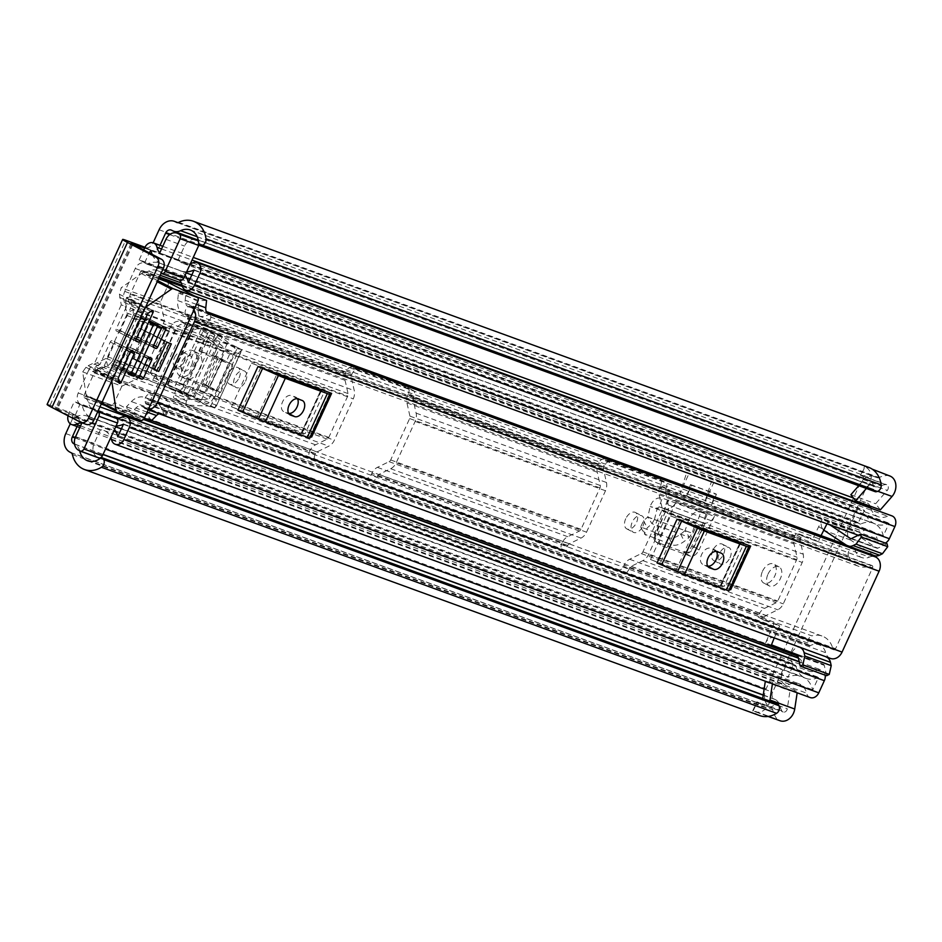 <?xml version="1.0" encoding="UTF-8"?>
<svg xmlns="http://www.w3.org/2000/svg" width="942" height="942" viewBox="0 0 942 942"><rect width="100%" height="100%" fill="white"/><g stroke="black" fill="none" stroke-linecap="round" stroke-linejoin="round"><path stroke-width="0.71" stroke-dasharray="4.71 3.53" d="M245.591 381.192A9.267 5.676 117.4 0 0 244.496 371.007A9.267 5.676 117.4 0 0 234.864 377.283A9.267 5.676 117.4 0 0 235.971 387.468A9.267 5.676 117.4 0 0 245.591 381.192M239.08 377.824A9.267 5.676 117.4 0 0 237.985 367.639A9.267 5.676 117.4 0 0 228.364 373.915A9.267 5.676 117.4 0 0 229.459 384.101A9.267 5.676 117.4 0 0 239.08 377.824M704.628 502.51L679.889 493.49L689.049 473.473L713.801 482.492L704.628 502.51L711.551 481.327L686.8 472.307L679.889 493.49M144.585 248.111L152.592 251.031L144.986 247.263M146.092 247.664A7.136 4.369 117.4 0 0 153.122 242.8M889.79 475.569A27.094 21.348 -70 0 0 879.074 477.57A3.568 2.814 110 0 1 877.132 477.712A3.568 2.814 110 0 1 876.872 477.606L875.777 477.029A14.613 11.516 -70 0 0 874.706 476.558A14.613 11.516 -70 0 0 859.445 484.989L766.129 688.814A14.613 11.516 -70 0 0 770.309 707.383L771.416 707.948A3.568 2.814 110 0 1 772.746 709.809A27.094 21.348 -70 0 0 777.88 720.018M71.71 420.638A7.136 4.369 117.4 0 0 70.862 412.796A7.136 4.369 117.4 0 0 70.544 412.667L77.056 416.034A7.136 4.369 -62.6 0 1 77.374 416.176A7.136 4.369 -62.6 0 1 78.21 424.006L71.71 420.638L70.261 423.806M47.1 404.448A14.613 0.907 -155.4 0 1 50.126 405.225L70.544 412.667M647.519 516.946L692.146 533.172L647.837 517.205L650.145 506.525C652.688 499.896 656.727 497.093 662.25 498.118L706.064 513.991A1.778 1.401 -70 0 0 707.913 512.954L703.38 522.857A11.057 8.713 -70 0 0 714.413 516.322L675.85 502.263A11.057 8.713 110 0 1 664.817 508.798L669.35 498.895A1.778 1.401 110 0 1 667.501 499.931L664.416 508.668L702.979 522.728A11.057 8.713 -70 0 0 703.38 522.857L704.851 523.693L694.219 546.925C691.687 551.623 688.767 553.672 685.47 553.06L690.262 556.145C693.559 556.746 696.468 554.697 698.999 549.998L694.219 546.925M685.081 530.64L680.654 534.173C676.215 537.399 672.329 538.636 668.997 537.894L640.666 526.931L643.61 520.679L647.719 517.017L651.958 523.681L689.356 537.305L685.081 530.64L688.531 520.514L695.655 522.221L697.681 520.891L659.164 506.855L662.25 498.118L700.766 512.154L697.681 520.891L702.979 522.728L706.064 513.991L700.766 512.154C695.231 511.117 691.145 513.908 688.531 520.514L650.145 506.525L657.269 508.233L659.164 506.855L664.416 508.668A11.057 8.713 110 0 0 664.817 508.798L654.808 532.654C653.147 537.411 653.677 540.555 656.421 542.074L683.256 551.859C686.412 552.483 689.261 550.575 691.805 546.125L703.344 522.916M712.764 550.446A9.267 5.676 117.4 0 0 713.859 560.631A9.267 5.676 117.4 0 0 723.491 554.355A9.267 5.676 117.4 0 0 722.384 544.17A9.267 5.676 117.4 0 0 712.764 550.446M625.735 518.724A9.267 5.676 117.4 0 0 626.842 528.921A9.267 5.676 117.4 0 0 636.462 522.633A9.267 5.676 117.4 0 0 635.355 512.448A9.267 5.676 117.4 0 0 625.735 518.724M194.723 396.947L159.504 380.78C155.936 378.519 155.041 374.975 156.808 370.135L175.424 329.5C177.967 325.096 181.3 323.33 185.409 324.201L193.522 326.898L187.894 323.907L161.588 381.357L154.653 378.048C151.097 375.787 150.19 372.243 151.956 367.404L170.573 326.768C173.116 322.364 176.448 320.598 180.558 321.469L187.964 323.754L194.346 327.133L208.959 330.724L222.43 336.447L194.723 396.947L164.803 386.008L171.267 389.399L201.235 400.315L228.93 339.815L217.025 334.481L192.933 325.697L198.962 328.899L228.93 339.815M184.055 331.902L163.755 376.223L169.795 379.426L190.084 335.105L184.055 331.902C186.61 327.145 189.577 325.084 192.933 325.697M169.795 379.426C167.888 384.418 168.382 387.751 171.267 389.399L165.227 386.196C162.342 384.548 161.847 381.227 163.755 376.223M642.962 526.001A9.267 5.676 117.4 0 0 641.867 515.816A9.267 5.676 117.4 0 0 632.247 522.103A9.267 5.676 117.4 0 0 633.342 532.289A9.267 5.676 117.4 0 0 642.962 526.001M729.991 557.723A9.267 5.676 117.4 0 0 728.896 547.538A9.267 5.676 117.4 0 0 719.264 553.814A9.267 5.676 117.4 0 0 720.371 563.999A9.267 5.676 117.4 0 0 729.991 557.723M198.962 328.899C195.606 328.275 192.651 330.348 190.084 335.105M691.699 485.26L690.474 484.612L686.671 496.257L691.699 485.26L716.45 494.267L715.213 493.632L711.41 505.277L716.45 494.267M686.671 496.257L711.41 505.277M675.85 502.263L660.436 535.939C658.552 540.885 659.023 544.17 661.861 545.795L657.857 543.004C655.114 541.473 654.584 538.341 656.256 533.572L666.288 509.646L655.656 532.866L660.436 535.939M714.413 516.322L698.999 549.998M690.262 556.145L661.861 545.795L657.069 542.71C654.243 541.085 653.772 537.811 655.656 532.866M77.056 416.034L56.638 408.592L132.01 243.966M77.056 426.538L78.21 424.006M880.381 509.834L875.613 503.758L887.27 490.382A3.568 2.814 -70 0 0 887.941 489.345A3.568 2.814 -70 0 0 886.658 484.706A3.568 2.814 -70 0 0 885.668 484.577A17.827 14.048 -70 0 0 880.923 485.919A12.835 10.115 110 0 1 873.964 486.425A12.835 10.115 110 0 1 873.022 486.013L871.927 485.448A5.346 4.215 -70 0 0 871.538 485.271A5.346 4.215 -70 0 0 865.945 488.356L841.442 541.885M840.982 542.875L772.628 692.182A5.346 4.215 -70 0 0 774.159 698.976L775.266 699.541A12.835 10.115 110 0 1 780.058 706.217A17.827 14.048 -70 0 0 782.001 711.01A3.568 2.814 -70 0 0 783.202 712.022A3.568 2.814 -70 0 0 786.935 709.974A3.568 2.814 -70 0 0 787.288 708.773L789.997 690.757L797.438 691.004L797.168 692.806M153.923 243.083L159.681 246.062L160.034 245.309M159.681 246.062A7.136 4.369 -62.6 0 1 152.592 251.031M777.904 719.959L778.045 719.664A12.835 10.115 110 0 0 780.035 720.736M769.779 701.072A12.835 10.115 110 0 1 768.696 704.322A12.835 10.115 110 0 1 755.284 711.716A12.835 10.115 110 0 1 753.294 710.645L778.045 719.664M753.294 710.645L757.25 702.002A3.568 2.814 -70 0 0 758.463 703.003A3.568 2.814 -70 0 0 762.184 700.954A3.568 2.814 -70 0 0 762.537 699.753L762.726 698.505M858.763 485.683L862.531 481.362A3.568 2.814 -70 0 0 863.19 480.326A3.568 2.814 -70 0 0 861.906 475.686A3.568 2.814 -70 0 0 860.929 475.557L864.886 466.902A12.835 10.115 110 0 1 865.086 466.973A12.835 10.115 110 0 1 869.702 483.693A12.835 10.115 110 0 1 867.299 487.438L866.404 488.462M885.668 484.577L860.517 475.404A17.827 14.048 110 0 1 865.439 476.04A17.827 14.048 110 0 1 873.858 489.428L198.68 243.472M782.001 711.01L756.838 701.849A17.827 14.048 110 0 0 762.879 706.889A17.827 14.048 110 0 0 775.454 704.369L775.537 704.31A2.85 2.249 110 0 1 777.55 703.909M79.681 450.794A12.835 10.115 -70 0 0 74.924 444.318L74.548 444.118M860.517 475.404L864.638 466.408A27.094 21.348 110 0 1 868.606 467.326M864.638 466.408L872.245 469.175M759.699 715.59A27.094 21.348 110 0 1 752.717 710.845L756.838 701.849M768.095 716.45L752.717 710.845M132.846 244.402L57.297 409.405L55.531 408.31L56.638 408.592M57.297 409.405L85.828 424.171L80.47 422.216M875.212 491.677A2.85 2.249 110 0 1 873.87 489.534M766.965 681.796L772.687 681.996L797.438 691.004M772.687 681.996L772.416 683.786M765.245 681.737L789.997 690.757M850.861 494.738L875.613 503.758M683.256 551.859L685.47 553.06M664.781 508.868L666.288 509.646M684.693 552.777C687.837 553.401 690.686 551.494 693.23 547.055L704.851 523.693M654.454 519.431L657.269 508.233L695.655 522.221L692.146 533.172L689.356 537.305L684.339 541.32C679.9 544.547 676.015 545.783 672.682 545.041L644.352 534.079L647.295 527.826L651.958 523.681L654.454 519.431M645.765 535.233L642.079 528.085M690.474 484.612L715.213 493.632M689.049 473.473L686.8 472.307M713.801 482.492L711.551 481.327M217.849 334.905L190.154 395.404L201.235 400.315M190.154 395.404L167.947 384.807L194.346 327.133L193.522 326.898L167.17 384.442L167.947 384.807L161.518 381.51M222.43 336.447L217.025 334.481M187.964 323.754L202.035 327.204L174.458 387.433L181.382 390.954L208.959 330.724L202.035 327.204L221.605 336.035M165.757 383.653L167.947 384.807M154.653 378.048L159.504 380.78L154.653 378.048M730.674 589.774L657.033 562.939M311.625 437.064L237.985 410.229M650.533 559.572L670.527 515.898L744.156 542.733L724.163 586.407A17.827 1.107 24.6 0 0 720.465 585.465A17.827 1.107 24.6 0 0 720.465 585.512L720.606 586.795L719.865 586.607L677.851 571.299L660.083 563.504A17.827 1.107 24.6 0 0 650.533 559.572L724.163 586.407M207.958 313.662A7.136 5.617 -70 0 0 209.124 314.287A7.136 5.617 -70 0 0 209.607 314.44L211.008 314.769L206.993 323.553A16.697 13.153 -70 0 1 206.086 323.271A16.697 13.153 -70 0 1 198.291 308.034L177.673 300.522A16.697 13.153 -70 0 0 185.468 315.758A16.697 13.153 -70 0 0 186.363 316.041L208.017 323.93A24.421 19.24 -70 0 1 195.43 324.601A24.421 19.24 -70 0 1 185.48 314.298L848.495 555.921A24.421 19.24 -70 0 0 858.445 566.224A24.421 19.24 -70 0 0 871.032 565.553A1.778 1.401 110 0 1 872.586 567.838L835.566 648.708A1.778 1.401 110 0 1 832.916 648.814A24.421 19.24 -70 0 0 822.178 636.074A24.421 19.24 -70 0 0 811.886 635.885L148.871 394.262A24.421 19.24 -70 0 1 159.163 394.451L822.178 636.074M186.363 316.041A1.778 1.401 110 0 1 187.929 318.314L150.897 399.196A1.778 1.401 110 0 1 148.247 399.29L168.865 406.803L164.85 415.587L143.125 407.109A7.136 5.617 110 0 0 141.7 406.273A7.136 5.617 110 0 0 135.836 408.027L130.844 413.232L126.405 406.803L131.397 401.586A16.697 13.153 110 0 1 145.115 397.489A16.697 13.153 110 0 1 148.247 399.29M231.485 406.862L251.479 363.176L325.108 390.012L305.114 433.697A17.827 1.107 24.6 0 0 301.416 432.755A17.827 1.107 24.6 0 0 301.416 432.79L301.558 434.074L300.816 433.885L258.803 418.578L241.034 410.794A17.827 1.107 24.6 0 0 231.485 406.862L305.114 433.697M871.032 565.553L208.017 323.93L212.044 315.146A11.057 8.713 110 0 0 206.416 315.476L869.431 557.099A11.057 8.713 110 0 1 875.13 556.804M151.474 420.744L147.023 414.315L152.015 409.111A16.697 13.153 110 0 1 165.733 405.001A16.697 13.153 110 0 1 168.865 406.803L169.901 407.18A24.421 19.24 -70 0 0 159.163 394.451M159.163 413.785A7.136 5.617 110 0 1 162.318 413.785A7.136 5.617 110 0 1 163.743 414.633L165.886 415.964L169.901 407.18L832.916 648.814M854.912 549.433A15.154 11.94 -70 0 0 861.624 557.511A15.154 11.94 -70 0 0 869.431 557.099M185.48 314.298A5.346 4.215 110 0 1 188.553 306.656L189.99 306.02A1.778 1.401 110 0 1 191.721 307.01A15.154 11.94 -70 0 0 198.609 315.888A15.154 11.94 -70 0 0 206.416 315.476M830.526 658.446A11.057 8.713 110 0 1 825.663 652.688A15.154 11.94 -70 0 0 819.01 644.775A15.154 11.94 -70 0 0 810.344 645.611A1.778 1.401 110 0 1 808.53 644.775L808.118 643.174A5.346 4.215 110 0 1 811.886 635.885M165.886 415.964A11.057 8.713 110 0 1 162.648 411.053A15.154 11.94 -70 0 0 155.995 403.152A15.154 11.94 -70 0 0 147.329 403.977A1.778 1.401 110 0 1 145.527 403.141L145.103 401.551A5.346 4.215 110 0 1 148.871 394.262M848.495 555.921A5.346 4.215 110 0 1 851.568 548.279L853.005 547.643A1.778 1.401 110 0 1 854.688 548.444M196.466 304.384L185.174 300.274A7.136 5.617 -70 0 0 188.506 306.774A7.136 5.617 -70 0 0 188.989 306.927L190.39 307.257A11.057 8.713 110 0 1 190.461 307.28A11.057 8.713 110 0 1 193.911 309.977M185.174 300.274L185.951 292.88L178.45 293.127L177.673 300.522M148.412 409.346A11.057 8.713 110 0 1 145.857 408.934A11.057 8.713 110 0 1 144.232 408.074M144.373 418.154L130.844 413.232M147.023 414.315L126.405 406.803M194.417 295.965L185.951 292.88M198.291 308.034L199.068 300.639L178.45 293.127M206.569 300.392L199.068 300.639M740.459 541.838A17.827 1.107 -155.4 0 1 740.459 541.791L740.518 542.404M687.177 522.963L680.089 519.831L660.083 563.504M670.527 515.898A17.827 1.107 -155.4 0 1 680.089 519.831M740.459 541.791A17.827 1.107 -155.4 0 1 744.156 542.733M716.556 551.517A8.914 5.464 117.4 0 0 715.013 549.951A8.914 5.464 117.4 0 0 714.625 549.775L710.503 548.279A8.914 5.464 117.4 0 0 701.79 554.167A8.914 5.464 117.4 0 0 702.697 564.282A8.914 5.464 117.4 0 0 703.097 564.446L707.218 565.954A8.914 5.464 117.4 0 0 707.666 566.083M729.603 589.421L728.896 589.327L729.037 590.622M268.129 370.241L261.04 367.109L241.034 410.794M251.479 363.176A17.827 1.107 -155.4 0 1 261.04 367.109M321.41 389.117A17.827 1.107 -155.4 0 1 321.41 389.07A17.827 1.107 -155.4 0 1 325.108 390.012M297.507 398.796A8.914 5.464 117.4 0 0 295.965 397.23A8.914 5.464 117.4 0 0 295.576 397.065L291.455 395.558A8.914 5.464 117.4 0 0 282.741 401.445A8.914 5.464 117.4 0 0 283.648 411.56A8.914 5.464 117.4 0 0 284.048 411.736L288.17 413.232A8.914 5.464 117.4 0 0 288.617 413.361M310.554 436.699L309.847 436.605L309.989 437.9M762.502 571.288A10.692 6.547 -62.6 0 1 773.606 564.046A10.692 6.547 -62.6 0 1 774.866 575.798A10.692 6.547 -62.6 0 1 763.762 583.051A10.692 6.547 -62.6 0 1 762.502 571.288M768.001 574.149A10.692 6.547 -62.6 0 1 779.105 566.896A10.692 6.547 -62.6 0 1 780.376 578.647A10.692 6.547 -62.6 0 1 769.273 585.9A10.692 6.547 -62.6 0 1 768.001 574.149M586.536 532.171L605.494 490.758A11.057 8.713 -70 0 0 606.471 482.492L603.469 469.222A3.203 2.532 110 0 1 603.751 466.82L604.269 465.713A5.346 3.273 -62.6 0 1 609.58 461.98L665.264 482.28A5.346 3.273 -62.6 0 1 665.499 482.386A5.346 3.273 -62.6 0 1 666.135 488.262L665.629 489.369A3.203 2.532 -70 0 0 665.346 491.771L668.337 505.042A11.057 8.713 110 0 1 667.36 513.308L648.402 554.72A11.057 8.713 110 0 1 642.88 560.631L631.211 566.307A3.203 2.532 -70 0 0 629.609 568.026L629.103 569.145A5.346 3.273 -62.6 0 1 623.792 572.866L568.108 552.577A5.346 3.273 -62.6 0 1 567.873 552.471A5.346 3.273 -62.6 0 1 567.237 546.596L567.743 545.477A3.203 2.532 110 0 1 569.345 543.769L581.014 538.082A11.057 8.713 -70 0 0 586.536 532.171L396.182 462.805A11.057 8.713 110 0 1 390.671 468.716L379.002 474.391A3.203 2.532 -70 0 0 377.401 476.11L376.894 477.229A5.346 3.273 -62.6 0 1 371.572 480.95L315.888 460.662A5.346 3.273 -62.6 0 1 315.652 460.556A5.346 3.273 -62.6 0 1 315.017 454.68L315.535 453.561A3.203 2.532 110 0 1 317.136 451.854L328.793 446.167A11.057 8.713 -70 0 0 334.316 440.255L353.274 398.843A11.057 8.713 -70 0 0 354.251 390.577L351.26 377.306A3.203 2.532 110 0 1 351.543 374.904L352.049 373.797A5.346 3.273 -62.6 0 1 357.371 370.065L413.043 390.365A5.346 3.273 -62.6 0 1 413.279 390.459A5.346 3.273 -62.6 0 1 413.915 396.347L413.408 397.453A3.203 2.532 -70 0 0 413.126 399.855L416.117 413.126A11.057 8.713 110 0 1 415.139 421.392L396.182 462.805M774.23 637.934L779.729 625.924L764.268 620.283A1.778 1.095 -62.6 0 1 764.186 620.248A1.778 1.095 -62.6 0 1 763.974 618.293L764.48 617.187A3.203 2.532 110 0 1 766.082 615.467L777.751 609.78A11.057 8.713 -70 0 0 783.273 603.869L802.231 562.456A11.057 8.713 -70 0 0 803.208 554.19L800.217 540.92A3.203 2.532 110 0 1 800.5 538.518L801.006 537.411A1.778 1.095 -62.6 0 1 802.772 536.163L818.245 541.803L821.071 535.621M152.192 254.422A25.316 19.947 -70 0 0 161.011 263.654L161 263.678A22.643 17.839 -70 0 0 159.587 263.077A22.643 17.839 -70 0 0 147.082 264.078L145.61 263.442A9.267 7.301 -70 0 0 144.938 263.148A9.267 7.301 -70 0 0 135.259 268.482L124.756 291.408A11.057 8.713 -70 0 0 123.779 299.686L126.77 312.944A3.203 2.532 110 0 1 126.487 315.346L107.529 356.759A3.203 2.532 110 0 1 105.928 358.478L94.259 364.154A11.057 8.713 -70 0 0 88.748 370.076L310.024 450.712L309.518 451.83A5.346 3.273 117.4 0 0 310.153 457.706A5.346 3.273 117.4 0 0 310.389 457.812L366.073 478.1A5.346 3.273 117.4 0 0 371.383 474.368L371.89 473.261L562.233 542.627A11.057 8.713 110 0 1 567.755 536.716L579.424 531.041A3.203 2.532 -70 0 0 581.026 529.322L599.983 487.909A3.203 2.532 -70 0 0 600.266 485.507L597.275 472.236A11.057 8.713 110 0 1 598.252 463.97L598.759 462.863L604.269 465.713M413.915 396.347L408.416 393.485L407.91 394.604A11.057 8.713 -70 0 0 406.932 402.87L409.923 416.14A3.203 2.532 110 0 1 409.64 418.542L390.683 459.955A3.203 2.532 110 0 1 389.081 461.662L377.412 467.35A11.057 8.713 -70 0 0 371.89 473.261M666.135 488.262L660.625 485.413L660.118 486.519A11.057 8.713 -70 0 0 659.141 494.785L662.132 508.056A3.203 2.532 110 0 1 661.849 510.458L642.891 551.871A3.203 2.532 110 0 1 641.29 553.578L629.621 559.265A11.057 8.713 -70 0 0 624.11 565.176L758.981 614.325L758.463 615.444A1.778 1.095 117.4 0 0 758.675 617.399A1.778 1.095 117.4 0 0 758.757 617.434L774.23 623.074L765.611 642.927L791.786 653.042A9.267 7.301 -70 0 0 794.447 664.817L795.825 665.653A22.643 17.839 -70 0 0 805.999 678.405A22.643 17.839 -70 0 0 818.504 677.392L812.746 690.003A25.316 19.947 -70 0 0 801.501 676.344A25.316 19.947 -70 0 0 788.054 677.216L793.352 664.499L787.842 661.649L74.3 401.61L79.811 404.459L793.352 664.499M758.981 614.325A11.057 8.713 110 0 1 764.492 608.414L776.161 602.739A3.203 2.532 -70 0 0 777.762 601.02L796.72 559.607A3.203 2.532 -70 0 0 797.003 557.205L794.012 543.934A11.057 8.713 110 0 1 794.989 535.668L795.495 534.561A1.778 1.095 117.4 0 1 797.273 533.313L812.734 538.954L822.166 519.395A8.914 7.018 -70 0 0 822.531 528.756L818.775 526.813M885.327 543.063A8.195 6.464 110 0 1 880.782 543.44A8.195 6.464 110 0 1 877.084 538.812A14.801 11.657 -70 0 0 870.432 530.487A14.801 11.657 -70 0 0 862.26 531.147A8.195 6.464 110 0 1 857.738 531.512A8.195 6.464 110 0 1 857.138 531.241L855.889 530.605A1.425 1.119 -70 0 0 854.3 531.382L827.677 522.245L826.958 523.823M180.028 280.245A3.568 2.814 110 0 1 179.133 279.656L160.576 272.886A14.801 11.657 -70 0 0 156.902 270.448A14.801 11.657 -70 0 0 148.73 271.108A8.195 6.464 110 0 1 144.197 271.473A8.195 6.464 110 0 1 143.596 271.202L142.348 270.566A1.425 1.119 -70 0 0 140.758 271.331L130.267 294.257A3.203 2.532 -70 0 0 129.984 296.659L132.975 309.93A11.057 8.713 110 0 1 131.998 318.196L113.04 359.608A11.057 8.713 110 0 1 107.518 365.531L95.849 371.207A3.203 2.532 -70 0 0 94.247 372.926L83.756 395.852A1.425 1.119 -70 0 0 84.168 397.665L85.404 398.301A8.195 6.464 110 0 1 88.489 402.658A14.801 11.657 -70 0 0 95.142 410.995A14.801 11.657 -70 0 0 97.132 411.477L115.689 418.236A14.801 11.657 110 0 0 115.925 418.272M660.625 485.413A5.346 3.273 117.4 0 0 659.989 479.525A5.346 3.273 117.4 0 0 659.753 479.431L604.069 459.131A5.346 3.273 117.4 0 0 598.759 462.863M858.244 522.763L852.734 519.913L139.192 259.874L144.703 262.724L858.244 522.763L864.391 510.482A25.316 19.947 -70 0 0 875.624 524.141A25.316 19.947 -70 0 0 889.071 523.269L883.302 535.868A22.643 17.839 -70 0 0 873.128 523.116A22.643 17.839 -70 0 0 860.611 524.117L859.151 523.481A9.267 7.301 -70 0 0 858.48 523.187A9.267 7.301 -70 0 0 848.789 528.533L822.166 519.395M408.416 393.485A5.346 3.273 117.4 0 0 407.78 387.609A5.346 3.273 117.4 0 0 407.545 387.515L351.861 367.215A5.346 3.273 117.4 0 0 346.55 370.948L346.044 372.055A11.057 8.713 110 0 0 345.066 380.321L348.057 393.591A3.203 2.532 -70 0 1 347.775 395.993L328.817 437.406A3.203 2.532 -70 0 1 327.215 439.125L315.546 444.801A11.057 8.713 110 0 0 310.024 450.712M88.748 370.076L78.245 393.002A9.267 7.301 -70 0 0 80.906 404.777L82.284 405.613A22.643 17.839 -70 0 0 90.562 417.506L90.55 417.53A25.316 19.947 -70 0 0 87.959 416.305A25.316 19.947 -70 0 0 74.512 417.176L79.811 404.459M562.233 542.627L561.726 543.746A5.346 3.273 117.4 0 0 562.362 549.622A5.346 3.273 117.4 0 0 562.598 549.728L618.282 570.016A5.346 3.273 117.4 0 0 623.592 566.295L624.11 565.176M221.405 358.902L224.596 351.943L204.179 344.501L185.221 385.914L205.639 393.356L208.818 386.397L209.854 386.773L222.442 359.279L216.931 356.429A9.62 0.601 24.6 0 0 216.024 356.111A9.62 0.601 24.6 0 0 214.941 355.911A9.62 0.601 24.6 0 0 218.12 357.889L233.169 364.99L222.665 359.55L209.854 386.773M126.487 315.346L198.668 341.652L179.71 383.064L200.128 390.506L203.307 383.547L204.343 383.924L216.931 356.429M215.906 356.052L219.086 349.093L224.596 351.943L353.274 398.843M127.417 355.888L126.593 355.593L127.5 355.935L124.238 362.847L144.656 370.288L163.614 328.876L169.124 331.725L148.706 324.283L145.515 331.243L144.691 330.936L132.104 358.443L132.928 358.737L129.737 365.696L150.155 373.138L169.124 331.725L204.179 344.501L198.668 341.652L347.775 395.993M145.515 331.243L139.192 328.087L126.593 355.593M171.326 343.912L139.192 328.087M131.998 318.196L148.706 324.283L143.196 321.434L140.017 328.393M132.928 358.737L158.739 371.407M107.529 356.759L124.238 362.847L129.737 365.696L113.04 359.608M208.818 386.397L203.307 383.547M210.066 387.044L220.581 392.484L216.048 390.836L205.533 385.396A9.62 0.601 -155.4 0 1 202.353 383.418A9.62 0.601 -155.4 0 1 203.425 383.606A9.62 0.601 -155.4 0 1 204.343 383.924M328.817 437.406L200.128 390.506L205.639 393.356L334.316 440.255M870.773 508.174A17.474 13.765 -70 0 0 878.321 516.769A17.474 13.765 -70 0 0 887.599 516.169A8.195 6.464 110 0 1 891.956 515.886M190.378 263.713A17.474 13.765 110 0 1 183.337 263.489A17.474 13.765 110 0 1 178.262 259.745L159.704 252.986M810.214 697.563A8.195 6.464 110 0 1 806.576 693.135A17.474 13.765 -70 0 0 798.816 683.715A17.474 13.765 -70 0 0 789.537 684.316A8.195 6.464 110 0 1 785.181 684.598A8.195 6.464 110 0 1 782.225 673.919L787.842 661.649M81.848 423.017L100.405 429.788A17.474 13.765 110 0 1 103.832 430.447A17.474 13.765 110 0 1 110.815 437.477M887.058 543.699L877.932 548.138A1.778 1.401 110 0 1 876.719 548.091L857.762 535.48M856.313 534.526L854.312 533.196A1.072 0.848 110 0 1 854.076 531.865M874.27 555.58A9.62 7.583 110 0 1 872.987 554.932L850.591 540.037A8.914 7.018 110 0 1 848.565 529.015M827.677 522.245A1.072 0.848 -70 0 0 827.924 523.575L829.926 524.906M824.285 529.663L822.531 528.756A8.914 7.018 -70 0 0 823.649 530.005M823.873 529.51L818.362 526.66M792.01 652.547A8.914 7.018 110 0 1 801.324 647.413L774.925 637.793A8.914 7.018 -70 0 1 775.019 637.828L794.459 645.305M797.097 654.725L823.496 664.346L798.651 654.784A1.072 0.848 110 0 1 798.651 654.784L772.252 645.164L798.639 654.784A1.072 0.848 110 0 0 797.65 655.173M820.859 654.926L801.418 647.448A8.914 7.018 110 0 0 801.324 647.413M774.124 638.17L769.013 635.52M774.925 637.793A8.914 7.018 -70 0 0 772.758 637.463A8.914 7.018 -70 0 0 765.611 642.927M774.1 638.217L768.601 635.367M144.703 262.724L149.213 252.88M139.192 259.874L143.702 250.03M97.603 411.595L97.756 411.642A3.568 2.814 -70 0 0 97.603 411.595A3.568 2.814 -70 0 0 97.132 411.477M68.036 415.787A8.195 6.464 110 0 1 68.695 413.879L74.3 401.61M798.416 658.069L798.946 658.34A8.195 6.464 110 0 1 802.031 662.697A14.801 11.657 -70 0 0 808.683 671.034A14.801 11.657 -70 0 0 816.855 670.374A8.195 6.464 110 0 1 821.389 670.009A8.195 6.464 110 0 1 825.18 675.178M852.734 519.913L858.35 507.644A8.195 6.464 110 0 1 866.911 502.922A8.195 6.464 110 0 1 870.137 506.101M186.669 271.814A25.316 19.947 110 0 1 180.652 270.86A25.316 19.947 110 0 1 179.569 270.413L161.011 263.654M161 263.678L179.557 270.436A22.643 17.839 110 0 1 185.115 275.205M90.55 417.53L109.119 424.3A25.316 19.947 110 0 1 114.524 429.375M90.562 417.506L109.131 424.277A22.643 17.839 -70 0 0 111.015 425.125A22.643 17.839 -70 0 0 116.078 425.984M779.729 625.924L774.23 623.074M818.245 541.803L812.734 538.954M823.496 664.346A1.778 1.401 110 0 1 824.274 665.323L797.874 655.703M826.617 675.708L824.274 665.323M100.405 429.788L94.153 443.447A10.692 8.431 -70 0 0 97.226 457.035L79.917 450.924M198.55 241.635A3.568 2.814 110 0 1 199.009 244.696M195.689 239.927A10.692 8.431 -70 0 0 184.514 246.086L178.262 259.745M179.71 383.064L185.221 385.914L150.155 373.138L144.656 370.288L179.71 383.064M216.048 390.836L228.635 363.341M220.581 392.484L233.169 364.99M132.104 358.443L133.929 359.255L146.516 331.761L144.691 330.936M146.516 331.761L166.793 342.252M154.205 369.759L133.929 359.255M191.579 365.225A8.384 5.134 117.4 0 0 190.59 356.017A8.384 5.134 117.4 0 0 181.888 361.693A8.384 5.134 117.4 0 0 182.889 370.901A8.384 5.134 117.4 0 0 191.579 365.225M174.388 357.807A8.384 5.134 -62.6 0 1 183.078 352.131A8.384 5.134 -62.6 0 1 184.079 361.339A8.384 5.134 -62.6 0 1 175.377 367.015A8.384 5.134 -62.6 0 1 174.388 357.807M199.998 369.052A14.26 8.737 117.4 0 0 198.303 353.391A14.26 8.737 117.4 0 0 183.49 363.047A14.26 8.737 117.4 0 0 185.185 378.719A14.26 8.737 117.4 0 0 199.998 369.052M194.982 366.462A14.26 8.737 117.4 0 0 193.298 350.789A14.26 8.737 117.4 0 0 178.485 360.456A14.26 8.737 117.4 0 0 180.181 376.129A14.26 8.737 117.4 0 0 194.982 366.462M131.821 350.989L114.112 341.499L133.882 351.743M118.916 382.57L93.611 369.464L95.531 366.779L118.339 378.578M111.78 381.004L111.733 380.639A3.568 2.178 -62.6 0 1 112.169 378.131L88.183 365.708L85.969 367.298L82.684 371.89L86.005 394.651A3.568 2.178 117.4 0 0 86.876 396.052A3.568 2.178 117.4 0 0 87.029 396.123L110.921 404.836A3.568 2.178 117.4 0 0 114.465 402.352L144.503 417.895M135.789 340.721L116.49 331.042L136.107 341.204M148.283 313.156L125.486 301.358L126.522 297.578L151.827 310.672M158.597 278.75L143.314 273.18A3.568 2.178 117.4 0 0 141.43 273.604L121.2 287.781L119.422 294.234L121.271 304.855L126.416 306.727L116.196 329.052A1.778 1.095 117.4 0 0 116.408 331.007A1.778 1.095 117.4 0 0 116.49 331.042M150.897 311.331L128.654 299.815L130.549 308.234L164.567 320.633L160.387 302.052L167.794 285.885A3.568 2.178 117.4 0 0 167.511 282.047M149.342 357.371L129.572 347.139L151.415 358.125M139.251 377.848L119.952 368.169L139.569 378.319M163.425 326.638L145.716 317.16L165.486 327.392M153.322 347.103L134.023 337.436L153.64 347.586M155.171 323.636L137.461 314.145L157.232 324.389M130.997 374.834L111.698 365.166L131.315 375.316M82.684 371.89L121.871 386.173L138.203 378.225L104.185 365.826L96.779 369.417L93.682 369.982L119.351 383.276M104.185 365.826L114.406 343.5A1.778 1.095 117.4 0 0 114.194 341.534A1.778 1.095 117.4 0 0 114.112 341.499M112.051 340.757A1.778 1.095 117.4 0 0 110.273 341.993L100.052 364.318L94.895 362.435L121.271 304.855M118.551 377.33L96.637 365.979L95.531 366.779M112.169 378.131L143.537 309.635A3.568 2.178 -62.6 0 1 145.186 307.563L145.515 307.327M125.486 301.358L125.545 302.841L147.458 314.192M118.551 331.796A1.778 1.095 117.4 0 0 120.329 330.56L130.549 308.234M128.654 299.815L126.522 297.578L127.194 297.213L152.851 310.495M121.871 386.173L114.465 402.352M213.198 398.384L216.118 399.891L215.471 407.333L210.372 406.814L237.043 348.587L234.982 347.833L219.427 335.517A3.568 2.178 117.4 0 0 219.215 335.376A3.568 2.178 117.4 0 0 215.506 337.789L213.61 341.934A1.778 1.095 -62.6 0 1 211.844 343.171L175.754 330.018L163.237 323.542L199.327 336.694A1.778 1.095 117.4 0 0 201.105 335.458L203.001 331.313A3.568 2.178 -62.6 0 1 206.698 328.899A3.568 2.178 -62.6 0 1 206.91 329.041L222.465 341.357L232.78 345.113A7.136 4.369 -62.6 0 1 233.086 345.243A7.136 4.369 -62.6 0 1 233.934 353.085L213.198 398.384A7.136 4.369 -62.6 0 1 206.11 403.341L195.806 399.585L175.035 398.666A3.568 2.178 -62.6 0 1 174.447 398.513A3.568 2.178 -62.6 0 1 174.023 394.592L175.918 390.459A1.778 1.095 117.4 0 0 175.707 388.493A1.778 1.095 117.4 0 0 175.624 388.457L139.546 375.305L138.203 378.225M139.546 375.305L152.051 381.781L188.141 394.933A1.778 1.095 -62.6 0 1 188.223 394.969A1.778 1.095 -62.6 0 1 188.435 396.935L186.54 401.068A3.568 2.178 117.4 0 0 186.963 404.989A3.568 2.178 117.4 0 0 187.552 405.142L208.312 406.061L195.806 399.585M175.754 330.018L152.051 381.781M164.567 320.633L163.237 323.542M122.013 368.923A1.778 1.095 117.4 0 0 123.779 367.674L131.927 349.882A1.778 1.095 117.4 0 0 131.715 347.928A1.778 1.095 117.4 0 0 131.644 347.892M129.572 347.139A1.778 1.095 117.4 0 0 127.806 348.387L119.658 366.179A1.778 1.095 117.4 0 0 119.87 368.134A1.778 1.095 117.4 0 0 119.952 368.169M136.084 338.19A1.778 1.095 117.4 0 0 137.85 336.942L145.998 319.15A1.778 1.095 117.4 0 0 145.786 317.195A1.778 1.095 117.4 0 0 145.716 317.16M143.643 316.406A1.778 1.095 117.4 0 0 141.877 317.642L133.729 335.446A1.778 1.095 117.4 0 0 133.941 337.401A1.778 1.095 117.4 0 0 134.023 337.436M113.758 365.92A1.778 1.095 117.4 0 0 115.536 364.672L137.756 316.147A1.778 1.095 117.4 0 0 137.544 314.181A1.778 1.095 117.4 0 0 137.461 314.145M135.401 313.403A1.778 1.095 117.4 0 0 133.623 314.64L111.403 363.165A1.778 1.095 117.4 0 0 111.615 365.131A1.778 1.095 117.4 0 0 111.698 365.166M96.637 365.979L100.052 364.318M88.183 365.708L94.895 362.435M126.416 306.727L125.545 302.841M205.591 336.153L217.814 346.267L213.363 355.97L198.927 350.707L205.591 336.153L218.108 342.629L211.444 357.183L225.88 362.446L230.319 352.744L218.108 342.629M179.675 392.767L186.339 378.213L200.776 383.465L196.336 393.179L179.675 392.767L192.192 399.243L208.841 399.655L213.292 389.941L198.856 384.689L192.192 399.243M133.246 358.572L145.61 331.56L150.155 333.209L137.779 360.233L133.246 358.572L157.55 370.465L169.925 343.453L165.38 341.793L153.016 368.805M160.387 302.052L121.2 287.781M208.312 406.061L210.372 406.814M216.142 406.461L241.67 350.094L241.117 349.423L241.552 350.954L216.142 406.461M241.67 350.094L236.854 354.592L233.934 353.085M237.043 348.587L241.117 349.423L232.78 345.113M234.982 347.833L222.465 341.357M145.61 331.56L165.38 341.793M150.155 333.209L169.925 343.453M137.779 360.233L157.55 370.465M186.339 378.213L198.856 384.689M200.776 383.465L213.292 389.941M196.336 393.179L208.841 399.655M217.814 346.267L230.319 352.744M213.363 355.97L225.88 362.446M198.927 350.707L211.444 357.183M50.126 405.225L125.675 240.222M159.104 229.754L859.445 484.989M65.787 433.579L766.129 688.814M707.913 512.954L669.35 498.895M75.089 437.971L105.516 449.051M764.15 689.085L772.628 692.182M169.666 234.605L198.833 245.226M858.727 485.719L865.945 488.356M862.531 481.362L887.27 490.382M197.208 236.736L880.923 485.919M198.68 243.366L873.858 489.428M172.68 230.778L873.022 486.013M171.585 230.213L871.927 485.448M100.276 458.307L775.454 704.369M100.123 458.424L780.058 706.217M100.347 458.248L775.537 704.31M74.924 444.318L103.008 454.55M763.232 695.161L775.266 699.541M74.524 444L103.067 454.397M763.256 694.996L774.159 698.976M178.733 222.347L879.074 477.57M177.072 222.571L876.872 477.606M177.673 222.618L875.777 477.029M72.404 454.574L772.746 709.809M71.074 452.725L771.416 707.948M69.967 452.16L770.309 707.383M762.537 699.753L787.288 708.773M867.299 487.438L877.85 491.277M654.808 532.654L656.256 533.572M693.23 547.055L691.805 546.125M643.61 520.679L647.295 527.826M668.997 537.894L672.682 545.041M680.654 534.173L684.339 541.32M183.56 392.025L211.22 331.608L215.8 333.162L188.129 393.579L183.56 392.025M193.911 396.535L189.33 394.981M151.956 367.404L156.808 370.135M170.467 326.968L175.318 329.7M180.558 321.469L185.409 324.201M150.897 399.196L835.566 648.708M187.929 318.314L872.586 567.838M191.721 307.01L206.887 312.532M147.329 403.977L810.344 645.611M162.648 411.053L825.663 652.688M808.53 644.775L145.527 403.141M145.103 401.551L808.118 643.174M851.568 548.279L188.553 306.656M189.99 306.02L853.005 547.643M147.14 412.137L135.836 408.027M152.015 409.111L131.397 401.586M163.743 414.633L143.125 407.109M209.607 314.44L188.989 306.927M720.465 585.512L739.941 542.957L720.465 585.465M740.6 543.122L720.606 586.784L740.6 543.122M675.944 570.511L695.938 526.837M717.003 551.647L710.503 548.279M708.831 567.425L703.097 564.446M721.125 553.142L714.625 549.775M719.865 586.607L739.859 542.933M697.845 527.614L677.851 571.299M728.896 589.351L748.89 545.665L728.896 589.327M301.416 432.79L320.892 390.247L301.416 432.755M321.552 390.412L301.558 434.074L321.552 390.4M256.895 417.789L276.889 374.115M297.955 398.925L291.455 395.558M289.783 414.704L284.048 411.736M302.076 400.432L295.576 397.065M300.816 433.885L320.81 390.212M278.797 374.904L258.803 418.578M309.847 436.629L329.841 392.955L309.847 436.605M415.139 421.392L605.494 490.758M667.36 513.308L802.231 562.456M648.402 554.72L783.273 603.869M390.683 459.955L581.026 529.322M409.64 418.542L599.983 487.909M661.849 510.458L796.72 559.607M642.891 551.871L777.762 601.02M413.408 397.453L603.751 466.82M665.629 489.369L800.5 538.518M140.758 271.331L158.963 277.972M182.383 286.509L854.3 531.382M130.267 294.257L351.543 374.904M660.118 486.519L794.989 535.668M135.259 268.482L848.789 528.533M124.756 291.408L346.044 372.055M407.91 394.604L598.252 463.97M377.401 476.11L567.743 545.477M94.247 372.926L315.535 453.561M83.756 395.852L151.627 420.579M629.609 568.026L764.48 617.187M78.245 393.002L791.786 653.042M413.126 399.855L603.469 469.222M665.346 491.771L800.217 540.92M416.117 413.126L606.471 482.492M668.337 505.042L803.208 554.19M379.002 474.391L569.345 543.769M631.211 566.307L766.082 615.467M390.671 468.716L581.014 538.082M642.88 560.631L777.751 609.78M406.932 402.87L597.275 472.236M659.141 494.785L794.012 543.934M409.923 416.14L600.266 485.507M662.132 508.056L797.003 557.205M377.412 467.35L567.755 536.716M629.621 559.265L764.492 608.414M389.081 461.662L579.424 531.041M641.29 553.578L776.161 602.739M345.066 380.321L123.779 299.686L129.984 296.659L351.26 377.306M348.057 393.591L126.77 312.944L132.975 309.93L354.251 390.577M315.546 444.801L94.259 364.154L95.849 371.207L317.136 451.854M327.215 439.125L105.928 358.478L107.518 365.531L328.793 446.167M161.541 248.959L192.038 260.074M192.615 262.889L887.599 516.169M111.592 439.867L806.576 693.135M80.517 425.925L789.537 684.316M872.987 554.932L846.599 545.312M850.591 540.037L824.191 530.417M876.719 548.091L850.814 538.647M827.924 523.575L854.312 533.196M775.019 637.828L801.418 647.448M144.809 247.605L858.35 507.644M182.112 285.544L877.084 538.812M148.73 271.108L160.187 275.276M181.288 282.965L862.26 531.147M143.596 271.202L857.138 531.241M142.348 270.566L855.889 530.605M68.695 413.879L782.225 673.919M121.883 417.094L816.855 670.374M88.489 402.658L99.958 406.838M799.228 661.673L802.031 662.697M85.404 398.301L101.23 404.071M105.033 405.46L143.443 419.461M84.168 397.665L101.3 403.906M103.785 404.813L143.573 419.308M150.908 250.678L863.861 510.493M150.85 250.442L864.391 510.482M194.429 270.107L889.071 523.269M194.417 270.436L889.389 523.717M188.859 282.588L883.832 535.857M188.741 282.741L883.302 535.868M147.082 264.078L860.611 524.117M146.858 264.09L860.399 524.129M145.61 263.442L859.151 523.481M74.512 417.176L788.054 677.216M74.194 416.729L787.736 676.768M118.162 436.876L812.746 690.003M118.292 436.711L813.276 689.991M123.861 424.241L818.504 677.392M123.849 424.571L818.833 677.84M82.284 405.613L795.825 665.653M82.142 405.425L795.684 665.464M80.906 404.777L794.447 664.817M763.974 618.293L758.463 615.444M801.006 537.411L795.495 534.561M764.268 620.283L758.757 617.434M802.772 536.163L797.273 533.313M851.533 538.518L877.932 548.138M75.596 436.676L94.153 443.447M78.657 450.276L97.226 457.035M165.957 239.327L184.514 246.086M205.533 385.396L218.12 357.889M151.061 333.409L138.462 360.916M315.017 454.68L309.518 451.83M346.55 370.948L352.049 373.797M371.383 474.368L376.894 477.229M371.572 480.95L366.073 478.1M310.389 457.812L315.888 460.662M357.371 370.065L351.861 367.215M407.545 387.515L413.043 390.365M567.237 546.596L561.726 543.746M623.592 566.295L629.103 569.145M562.598 549.728L568.108 552.577M623.792 572.866L618.282 570.016M659.753 479.431L665.264 482.28M609.58 461.98L604.069 459.131M87.029 396.123L101.442 403.588L86.876 396.052M101.795 402.823L86.005 394.651M141.43 273.604L157.22 281.776M157.726 280.645L143.314 273.18M140.959 420.379L110.921 404.836M197.82 301.428L167.794 285.885M96.779 369.417L118.645 380.745M130.326 351.743L114.406 343.5M110.273 341.993L130.043 352.226M85.969 367.298L111.733 380.639M119.54 297.213L143.537 309.635M145.186 307.563L119.422 294.234M135.966 339.285L116.196 329.052M120.329 330.56L136.201 338.779M123.779 367.674L139.663 375.905M147.859 358.125L131.927 349.882M127.806 348.387L147.576 358.619M139.428 376.411L119.658 366.179M137.85 336.942L153.734 345.161M161.93 327.392L145.998 319.15M141.877 317.642L161.647 327.887M153.499 345.679L133.729 335.446M115.536 364.672L131.409 372.891M153.676 324.389L137.756 316.147M133.623 314.64L153.393 324.872M131.185 373.409L111.403 363.165M188.141 394.933L175.624 388.457M186.54 401.068L174.023 394.592M175.035 398.666L187.552 405.142M214.458 407.662L206.11 403.341M236.854 354.592L216.118 399.891M219.427 335.517L206.91 329.041M203.001 331.313L215.506 337.789M199.327 336.694L211.844 343.171M188.435 396.935L175.918 390.459M213.61 341.934L201.105 335.458M237.985 367.639L244.496 371.007M635.355 512.448L641.867 515.816M722.384 544.17L728.896 547.538M758.463 703.003L783.202 712.022M190.26 229.978L865.439 476.04M198.303 240.186L873.964 486.425M171.197 230.036L871.538 485.271M87.688 460.826L762.879 706.889M176.79 222.489L877.132 477.712M177.85 222.606L874.706 476.558M131.068 243.307L55.531 408.31M70.862 412.796L77.374 416.176M755.284 711.716L768.236 716.438M861.906 475.686L886.658 484.706M640.666 526.931L644.352 534.079M713.859 560.631L720.371 563.999M626.842 528.921L633.342 532.289M229.459 384.101L235.971 387.468M198.609 315.888L861.624 557.511M155.995 403.152L819.01 644.775M195.43 324.601L858.445 566.224M190.908 305.962L206.345 311.59M845.292 544.452L853.923 547.596M146.304 404.083L809.319 645.706M145.857 408.934L148.212 409.794M149.036 400.22L833.705 649.744M187.281 315.994L871.951 565.506M165.733 405.001L145.115 397.489M162.318 413.785L141.7 406.273M209.124 314.287L188.506 306.774M206.086 323.271L185.468 315.758M709.208 567.649L702.697 564.282M721.525 553.319L715.013 549.951M290.16 414.927L283.648 411.56M302.476 400.597L295.965 397.23M779.105 566.896L773.606 564.046M183.337 263.489L878.321 516.769M103.832 430.447L798.816 683.715M162.754 246.298L193.263 257.413M853.428 498.012L866.911 502.922M858.28 535.233L880.782 543.44M156.902 270.448L870.432 530.487M144.197 271.473L159.398 277.007M182.053 285.261L857.738 531.512M142.254 270.519L855.783 530.558M79.787 427.527L110.285 438.642M111.368 439.043L785.181 684.598M799.287 661.955L821.389 670.009M95.142 410.995L808.683 671.034M150.696 250.254L864.226 510.293M180.652 270.86L186.186 272.874M192.286 275.099L875.624 524.141M194.287 269.977L889.272 523.257M188.482 282.788L883.466 536.069M159.587 263.077L873.128 523.116M146.881 264.101L860.423 524.141M144.938 263.148L858.48 523.187M74.324 417.188L787.865 677.227M87.959 416.305L801.501 676.344M117.915 436.911L812.899 690.192M123.72 424.1L818.704 677.38M111.015 425.125L115.689 426.832M121.801 429.057L805.999 678.405M764.186 620.248L758.675 617.399M769.273 585.9L763.762 583.051M850.555 538.588L876.955 548.209M214.941 355.911L202.353 383.418M222.065 359.185L209.477 386.679M310.153 457.706L315.652 460.556M407.78 387.609L413.279 390.459M659.989 479.525L665.499 482.386M562.362 549.622L567.873 552.471M183.078 352.131L190.59 356.017M193.298 350.789L198.303 353.391M133.964 351.778L114.194 341.534M136.178 341.251L116.408 331.007M151.485 358.16L131.715 347.928M139.64 378.366L119.87 368.134M165.556 327.427L145.786 317.195M153.711 347.633L133.941 337.401M157.314 324.425L137.544 314.181M131.397 375.363L111.615 365.131M186.963 404.989L174.447 398.513M241.27 349.482L233.086 345.243M219.215 335.376L206.698 328.899M188.223 394.969L175.707 388.493M180.181 376.129L185.185 378.719M175.377 367.015L182.889 370.901"/><path stroke-width="1.41" d="M144.986 247.263L125.675 240.222A14.613 0.907 24.6 0 0 122.648 239.445A14.613 0.907 24.6 0 0 127.476 242.447L156.007 257.225L161.376 259.18L131.068 243.307L144.585 248.111M153.122 242.8A7.136 4.369 117.4 0 0 153.181 242.695L159.104 229.754A14.613 11.516 110 0 1 174.364 221.335A14.613 11.516 110 0 1 175.436 221.806L176.531 222.371A3.568 2.814 -70 0 0 176.79 222.489A3.568 2.814 -70 0 0 178.733 222.347A27.094 21.348 110 0 1 193.428 221.264A27.094 21.348 110 0 1 206.004 238.797L881.182 484.859A5.346 4.215 110 0 1 880.629 488.368A5.346 4.215 110 0 1 877.049 491.559L201.871 245.497A5.346 4.215 -70 0 0 205.45 242.306A5.346 4.215 -70 0 0 206.004 238.797M70.261 423.806L65.787 433.579A14.613 11.516 110 0 0 69.967 452.16L71.074 452.725A3.568 2.814 -70 0 1 72.404 454.574A27.094 21.348 110 0 0 84.521 469.54L759.699 715.59A27.094 21.348 110 0 0 776.585 713.318L101.406 467.256A27.094 21.348 110 0 1 84.521 469.54M74.548 444.118L73.817 443.741A5.346 4.215 110 0 1 72.287 436.947L77.056 426.538M841.442 541.885L840.982 542.875M160.034 245.309L165.604 233.121A5.346 4.215 110 0 1 171.197 230.036A5.346 4.215 110 0 1 171.585 230.213L172.68 230.778A12.835 10.115 -70 0 0 173.622 231.19A12.835 10.115 -70 0 0 180.581 230.684A17.827 14.048 110 0 1 190.26 229.978A17.827 14.048 110 0 1 198.68 243.366L198.68 243.472A2.85 2.249 -70 0 0 200.034 245.615A2.85 2.249 -70 0 0 201.105 245.674L201.871 245.497M768.095 716.45L777.904 719.959M797.168 692.806L794.73 709.02A12.835 10.115 110 0 1 793.435 713.341A12.835 10.115 110 0 1 780.035 720.736L768.236 716.438M772.416 683.786L769.979 700A12.835 10.115 110 0 1 769.779 701.072M889.637 475.922A12.835 10.115 110 0 1 889.837 475.993L872.245 469.175M889.837 475.993A12.835 10.115 110 0 1 894.441 492.713A12.835 10.115 110 0 1 892.05 496.458L880.381 509.834L855.63 500.814L850.861 494.738L858.763 485.683M101.406 467.256A5.346 4.215 -70 0 0 103.655 464.63A5.346 4.215 -70 0 0 103.808 459.661L103.467 458.919A2.85 2.249 -70 0 0 102.36 457.847A2.85 2.249 -70 0 0 100.347 458.248L100.276 458.307A17.827 14.048 110 0 1 87.688 460.826A17.827 14.048 110 0 1 79.729 450.983A12.835 10.115 -70 0 0 79.681 450.794M193.428 221.264L868.606 467.326A27.094 21.348 110 0 1 881.182 484.859M103.808 459.661L778.999 705.723A5.346 4.215 110 0 1 778.846 710.68A5.346 4.215 110 0 1 776.585 713.318M778.999 705.723L103.467 458.919M201.105 245.674L877.049 491.559M161.376 259.18A7.136 5.617 110 0 1 163.413 268.235L158.056 266.28L88.43 418.342A7.136 5.617 -70 0 1 80.988 422.452A7.136 5.617 -70 0 1 80.47 422.216L51.94 407.45A14.613 0.907 -155.4 0 1 47.1 404.448L122.648 239.445M158.056 266.28A7.136 5.617 -70 0 0 156.007 257.225M88.43 418.342L93.8 420.297L163.413 268.235M93.8 420.297A7.136 5.617 110 0 1 86.346 424.406L80.988 422.452M102.36 457.847L777.55 703.909A2.85 2.249 110 0 1 778.657 704.981M876.284 491.736A2.85 2.249 110 0 1 875.212 491.677L200.034 245.615M762.726 698.505L765.245 681.737L766.965 681.796M866.404 488.462L855.63 500.814M212.044 315.146L875.13 556.804A11.057 8.713 110 0 1 879.098 571.205L842.066 652.076A11.057 8.713 110 0 1 830.526 658.446L148.212 409.794M193.911 309.977A11.057 8.713 110 0 1 194.429 321.681L157.396 402.564A11.057 8.713 110 0 1 148.412 409.346M749.008 546.996L729.037 590.622A12.835 0.801 -155.4 0 1 729.037 590.658A12.835 0.801 -155.4 0 1 726.376 589.975L684.363 574.667A12.835 0.801 -155.4 0 1 677.475 571.829L657.033 562.939L677.039 519.266L750.668 546.101L730.674 589.774L729.603 589.421M329.959 394.286L309.989 437.9A12.835 0.801 -155.4 0 1 309.989 437.936A12.835 0.801 -155.4 0 1 307.327 437.253L265.314 421.945A12.835 0.801 -155.4 0 1 258.426 419.119L237.985 410.229L257.99 366.556L331.619 393.379L311.625 437.064L310.554 436.699M854.688 548.444A1.778 1.401 110 0 1 854.735 548.633A15.154 11.94 -70 0 0 854.912 549.433M159.163 413.785A7.136 5.617 110 0 0 156.466 415.54L151.474 420.744L144.373 418.154M207.958 313.662A7.136 5.617 -70 0 1 205.792 307.787L206.569 300.392L194.417 295.965M740.518 542.404L740.6 543.122L739.859 542.933L687.177 522.963M717.003 551.647A8.914 5.464 117.4 0 0 708.302 557.534A8.914 5.464 117.4 0 0 709.208 567.649A8.914 5.464 117.4 0 0 709.597 567.814L713.718 569.321A8.914 5.464 117.4 0 0 722.432 563.434A8.914 5.464 117.4 0 0 721.525 553.319A8.914 5.464 117.4 0 0 721.125 553.142L717.003 551.647M707.666 566.083A8.914 5.464 117.4 0 0 715.261 561.267A8.914 5.464 117.4 0 0 716.556 551.517M677.039 519.266L681.619 521.15L661.625 564.835M677.475 571.829L697.48 528.156L681.619 521.15M697.48 528.156A12.835 0.801 24.6 0 0 704.357 530.994L684.363 574.667M726.376 589.975L746.37 546.301L704.357 530.994M746.37 546.301A12.835 0.801 24.6 0 0 749.031 546.972A12.835 0.801 24.6 0 0 749.031 546.949L748.89 545.654L750.668 546.101M321.469 389.682L321.552 390.412L320.81 390.212L278.797 374.904L268.129 370.241M297.955 398.925A8.914 5.464 117.4 0 0 289.253 404.813A8.914 5.464 117.4 0 0 290.16 414.927A8.914 5.464 117.4 0 0 290.548 415.104L294.669 416.6A8.914 5.464 117.4 0 0 303.383 410.712A8.914 5.464 117.4 0 0 302.476 400.597A8.914 5.464 117.4 0 0 302.076 400.432L297.955 398.925M288.617 413.361A8.914 5.464 117.4 0 0 296.212 408.545A8.914 5.464 117.4 0 0 297.507 398.796M257.99 366.556L262.571 368.44L242.577 412.113M258.426 419.119L278.432 375.446L262.571 368.44M278.432 375.446A12.835 0.801 24.6 0 0 285.308 378.272L265.314 421.945M307.327 437.253L327.321 393.579L285.308 378.272M327.321 393.579A12.835 0.801 24.6 0 0 329.983 394.262A12.835 0.801 24.6 0 0 329.983 394.227L329.841 392.932L331.619 393.379M821.071 535.621L826.958 523.823M774.23 637.934L771.121 645.776L797.297 655.891A1.425 1.119 -70 0 0 797.697 657.704L798.416 658.069M870.137 506.101A8.195 6.464 110 0 1 870.561 507.349A17.474 13.765 -70 0 0 870.773 508.174M179.486 280.045A14.801 11.657 110 0 1 182.112 285.544A8.195 6.464 -70 0 0 185.798 290.16A8.195 6.464 -70 0 0 194.358 285.438L199.916 273.298A8.195 6.464 -70 0 0 196.972 262.606A8.195 6.464 -70 0 0 192.615 262.889A17.474 13.765 110 0 1 190.378 263.713L198.738 245.45L180.181 238.691A3.568 2.814 -70 0 0 179.157 234.158L177.908 233.51A10.692 8.431 -70 0 0 177.12 233.169A10.692 8.431 -70 0 0 165.957 239.327L159.704 252.986A17.474 13.765 -70 0 1 157.02 247.31L161.541 248.959M161.094 273.31A3.568 2.814 -70 0 0 161.459 273.486A3.568 2.814 -70 0 0 165.191 271.426L183.749 278.196L185.115 275.205A22.643 17.839 110 0 1 188.318 282.588L194.099 269.989A25.316 19.947 110 0 1 186.669 271.814L190.378 263.713M183.749 278.196A3.568 2.814 110 0 1 180.028 280.245L161.459 273.486M68.036 415.787A8.195 6.464 110 0 0 71.639 424.559A8.195 6.464 110 0 0 75.996 424.277A17.474 13.765 -70 0 1 81.848 423.017L75.596 436.676A10.692 8.431 -70 0 0 78.657 450.276L79.917 450.924A3.568 2.814 -70 0 0 80.176 451.03A3.568 2.814 -70 0 0 83.897 448.981L102.454 455.74L110.815 437.477A17.474 13.765 110 0 1 111.592 439.867A8.195 6.464 -70 0 0 115.23 444.283A8.195 6.464 -70 0 0 123.802 439.561L129.36 427.421A8.195 6.464 -70 0 0 126.405 416.729A8.195 6.464 -70 0 0 121.883 417.094A14.801 11.657 110 0 1 115.925 418.272M110.815 437.477L114.524 429.375A25.316 19.947 110 0 1 117.762 436.723L123.532 424.124A22.643 17.839 110 0 1 116.078 425.984L117.444 423.005L98.886 416.234A3.568 2.814 -70 0 0 97.756 411.654L116.16 418.354A3.568 2.814 110 0 1 117.444 423.005M857.762 535.48L856.313 534.526M823.649 530.005A8.914 7.018 -70 0 0 824.191 530.417L846.599 545.312A9.62 7.583 -70 0 0 847.871 545.96A9.62 7.583 -70 0 0 853.122 545.571L856.054 544.135L861.329 537.058L860.658 534.079L887.058 543.699L887.729 546.678L882.454 553.755L879.51 555.191A9.62 7.583 110 0 1 874.27 555.58L847.871 545.96M829.926 524.906L850.32 538.471A1.778 1.401 -70 0 0 851.533 538.518L860.658 534.079M794.459 645.305L820.859 654.926M771.121 645.776A1.072 0.848 -70 0 1 772.24 645.164A1.072 0.848 -70 0 0 772.24 645.164L797.097 654.725A1.778 1.401 -70 0 1 797.874 655.703L800.217 666.088L826.617 675.708L829.231 674.437L802.843 664.817L800.217 666.088M149.213 252.88L150.85 250.442A25.316 19.947 -70 0 0 152.192 254.422M143.702 250.03L144.809 247.605A8.195 6.464 110 0 1 153.381 242.883A8.195 6.464 110 0 1 157.02 247.31M165.191 271.426L180.181 238.691M83.897 448.981L98.886 416.234M825.18 675.178A8.195 6.464 110 0 1 824.332 680.689L818.775 692.841A8.195 6.464 110 0 1 810.214 697.563L115.23 444.283M196.972 262.606L891.956 515.886A8.195 6.464 110 0 1 894.9 526.566L889.342 538.706A8.195 6.464 110 0 1 885.327 543.063M826.264 657.01A9.62 7.583 110 0 1 830.467 662.308L831.221 665.641L829.231 674.437M802.843 664.817L804.833 656.021L804.079 652.688A9.62 7.583 -70 0 0 799.864 647.389M804.833 656.021L831.221 665.641M882.454 553.755L856.054 544.135M861.329 537.058L887.729 546.678M114.524 429.375L116.078 425.984M102.454 455.74A3.568 2.814 110 0 1 98.733 457.8A3.568 2.814 110 0 1 98.474 457.682M185.115 275.205L186.669 271.814M179.157 234.158L196.466 240.269A10.692 8.431 -70 0 0 195.689 239.927L177.12 233.169M197.714 240.916A3.568 2.814 110 0 1 198.55 241.635M199.009 244.696A3.568 2.814 110 0 1 198.738 245.45M171.326 343.912L166.793 342.252L154.205 369.759L158.739 371.407L171.326 343.912M134.176 353.733A1.778 1.095 -62.6 0 0 133.964 351.778A1.778 1.095 -62.6 0 0 133.882 351.743L131.821 350.989A1.778 1.095 -62.6 0 0 130.043 352.226L118.551 377.33A1.778 1.095 -62.6 0 0 118.339 378.578L118.916 382.57A1.778 1.095 -62.6 0 0 119.351 383.276A1.778 1.095 -62.6 0 0 121.2 382.063L134.176 353.733L130.326 351.743M145.515 307.327L171.456 289.147A3.568 2.178 -62.6 0 1 173.352 288.735L197.243 297.436A3.568 2.178 -62.6 0 1 197.396 297.507A3.568 2.178 -62.6 0 1 197.82 301.428L144.503 417.895A3.568 2.178 -62.6 0 1 140.959 420.379L117.067 411.678A3.568 2.178 -62.6 0 1 116.902 411.607A3.568 2.178 -62.6 0 1 116.043 410.194L111.78 381.004M136.107 341.204L138.321 342.028L135.789 340.721M136.201 338.779L140.099 340.792L153.063 312.461A1.778 1.095 -62.6 0 0 152.851 310.495A1.778 1.095 -62.6 0 0 151.827 310.672L148.283 313.156A1.778 1.095 -62.6 0 0 147.458 314.192L135.966 339.285A1.778 1.095 -62.6 0 0 136.178 341.251A1.778 1.095 -62.6 0 0 136.26 341.275M167.511 282.047A3.568 2.178 117.4 0 0 167.37 281.964A3.568 2.178 117.4 0 0 167.205 281.894L158.597 278.75M139.663 375.905L143.549 377.919L151.697 360.115A1.778 1.095 -62.6 0 0 151.485 358.16A1.778 1.095 -62.6 0 0 151.415 358.125L149.342 357.371A1.778 1.095 -62.6 0 0 147.576 358.619L139.428 376.411A1.778 1.095 -62.6 0 0 139.64 378.366A1.778 1.095 -62.6 0 0 139.722 378.401L141.783 379.155L139.251 377.848M153.734 345.161L157.62 347.174L165.768 329.382A1.778 1.095 -62.6 0 0 165.556 327.427A1.778 1.095 -62.6 0 0 165.486 327.392L163.425 326.638A1.778 1.095 -62.6 0 0 161.647 327.887L153.499 345.679A1.778 1.095 -62.6 0 0 153.711 347.633A1.778 1.095 -62.6 0 0 153.793 347.669L155.854 348.422L153.322 347.103M131.409 372.891L135.307 374.904L157.526 326.379A1.778 1.095 -62.6 0 0 157.314 324.425A1.778 1.095 -62.6 0 0 157.232 324.389L155.171 323.636A1.778 1.095 -62.6 0 0 153.393 324.872L131.185 373.409A1.778 1.095 -62.6 0 0 131.397 375.363A1.778 1.095 -62.6 0 0 131.468 375.399L133.529 376.152L130.997 374.834M140.099 340.792A1.778 1.095 -62.6 0 1 138.321 342.028M143.549 377.919A1.778 1.095 -62.6 0 1 141.783 379.155M157.62 347.174A1.778 1.095 -62.6 0 1 155.854 348.422M135.307 374.904A1.778 1.095 -62.6 0 1 133.529 376.152M72.287 436.947L75.089 437.971M105.516 449.051L764.15 689.085M165.604 233.121L169.666 234.605M198.833 245.226L858.727 485.719M769.979 700L794.73 709.02M180.581 230.684L197.208 236.736M79.729 450.983L100.123 458.424M103.008 454.55L763.232 695.161M73.817 443.741L74.524 444M103.067 454.397L763.256 694.996M175.436 221.806L177.673 222.618M153.181 242.695L153.923 243.083M51.94 407.45L127.476 242.447M877.85 491.277L892.05 496.458M194.429 321.681L879.098 571.205M157.396 402.564L842.066 652.076M206.887 312.532L854.735 548.633M156.466 415.54L147.14 412.137M205.792 307.787L196.466 304.384M739.941 542.957L740.247 542.298L739.929 542.957M709.597 567.814L708.831 567.425M713.718 569.321L707.748 566.224M321.187 389.576L320.881 390.235L321.198 389.588M290.548 415.104L289.783 414.704M294.669 416.6L288.688 413.503M158.963 277.972L182.383 286.509M151.627 420.579L797.297 655.891M192.038 260.074L870.561 507.349M75.996 424.277L80.517 425.925M199.916 273.298L894.9 526.566M194.358 285.438L889.342 538.706M160.187 275.276L181.288 282.965M123.802 439.561L818.775 692.841M129.36 427.421L824.332 680.689M99.958 406.838L799.228 661.673M101.23 404.071L105.033 405.46M143.443 419.461L798.427 658.152M101.3 403.906L103.785 404.813M143.573 419.308L797.697 657.704M150.32 250.454L150.908 250.678M804.079 652.688L830.467 662.308M879.51 555.191L853.122 545.571M177.908 233.51L196.466 240.269M116.902 411.607L101.442 403.6L116.761 411.513M116.043 410.194L101.795 402.823M157.22 281.776L171.456 289.147M173.352 288.735L157.726 280.645M167.205 281.894L197.243 297.436M118.645 380.745L121.2 382.063M153.063 312.461L150.897 311.331M151.697 360.115L147.859 358.125M165.768 329.382L161.93 327.392M157.526 326.379L153.676 324.389M173.622 231.19L198.303 240.186M174.364 221.335L177.85 222.606M206.345 311.59L845.292 544.452M729.037 590.658L749.031 546.972M309.989 437.936L329.983 394.262M153.381 242.883L162.754 246.298M193.263 257.413L853.428 498.012M185.798 290.16L858.28 535.233M159.398 277.007L182.053 285.261M71.639 424.559L79.787 427.527M110.285 438.642L111.368 439.043M126.405 416.729L799.287 661.955M186.186 272.874L192.286 275.099M115.689 426.832L121.801 429.057M80.176 451.03L98.733 457.8M197.396 297.507L167.37 281.964"/></g></svg>
